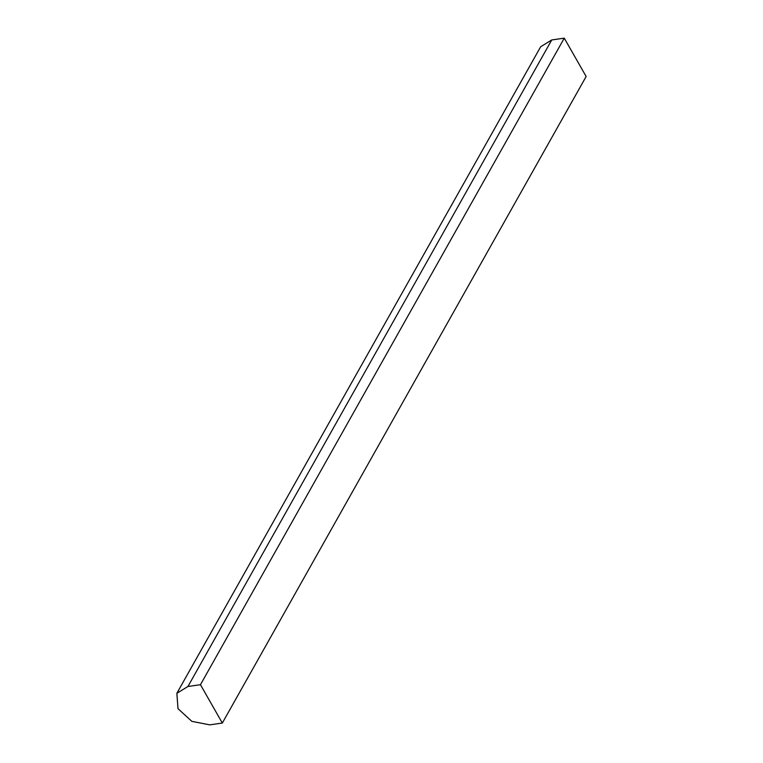 <?xml version="1.0" encoding="UTF-8"?>
<svg xmlns="http://www.w3.org/2000/svg" width="763" height="763" viewBox="0 0 763 763"><rect width="100%" height="100%" fill="white"/><g stroke="black" fill="none" stroke-linecap="round" stroke-linejoin="round"><path stroke-width="1.14" d="M209.806 724.85L222.329 723.047L200.459 684.697L187.936 686.5L176.854 693.29L177.998 708.684L191.847 721.359L209.806 724.85M222.329 723.047L586.146 76.5L564.267 38.15L551.744 39.953L540.671 46.743L176.854 693.29M564.267 38.15L200.459 684.697M551.744 39.953L187.936 686.5"/></g></svg>
